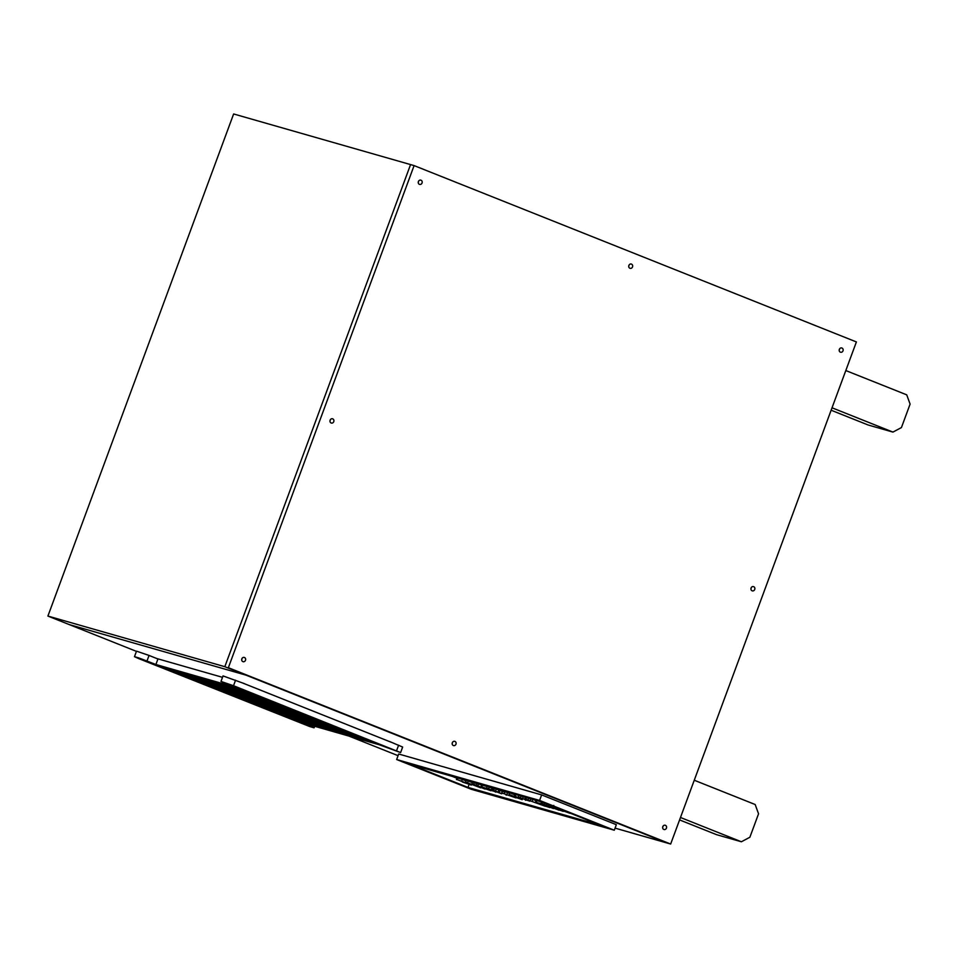 <?xml version="1.0" encoding="UTF-8"?>
<svg xmlns="http://www.w3.org/2000/svg" width="958" height="958" viewBox="0 0 958 958"><rect width="100%" height="100%" fill="white"/><g stroke="black" fill="none" stroke-linecap="round" stroke-linejoin="round"><path stroke-width="1.44" d="M839.196 350.161A2.203 1.916 106 0 0 839.531 348.999A2.203 1.916 -74 0 1 839.196 350.161M841.902 348.017A2.203 1.916 -74 0 1 840.525 352.209A2.203 1.916 -74 0 1 841.735 347.97A2.203 1.916 -74 0 1 841.902 348.017M241.691 659.619A2.203 1.916 106 0 0 242.027 658.457A2.203 1.916 -74 0 1 241.691 659.619M244.386 657.475A2.203 1.916 -74 0 1 243.021 661.667A2.203 1.916 -74 0 1 244.23 657.428A2.203 1.916 -74 0 1 244.386 657.475M329.971 420.981A2.203 1.916 106 0 0 330.294 419.82A2.203 1.916 -74 0 1 329.971 420.981M332.666 418.838A2.203 1.916 -74 0 1 331.288 423.029A2.203 1.916 -74 0 1 332.51 418.778A2.203 1.916 -74 0 1 332.666 418.838M750.916 588.799A2.203 1.916 106 0 0 751.252 587.649A2.203 1.916 -74 0 1 750.916 588.799M753.623 586.655A2.203 1.916 -74 0 1 752.246 590.846A2.203 1.916 -74 0 1 753.467 586.607A2.203 1.916 -74 0 1 753.623 586.655M628.723 266.252A2.203 1.916 106 0 0 629.047 265.091A2.203 1.916 -74 0 1 628.723 266.252M631.418 264.109A2.203 1.916 -74 0 1 630.041 268.3A2.203 1.916 -74 0 1 631.262 264.049A2.203 1.916 -74 0 1 631.418 264.109M452.164 743.528A2.203 1.916 106 0 0 452.499 742.378A2.203 1.916 -74 0 1 452.164 743.528M454.87 741.384A2.203 1.916 -74 0 1 453.493 745.575A2.203 1.916 -74 0 1 454.715 741.336A2.203 1.916 -74 0 1 454.87 741.384M418.239 182.343A2.203 1.916 106 0 0 418.574 181.182A2.203 1.916 -74 0 1 418.239 182.343M420.945 180.2A2.203 1.916 -74 0 1 419.568 184.391A2.203 1.916 -74 0 1 420.778 180.14A2.203 1.916 -74 0 1 420.945 180.2M662.649 827.437A2.203 1.916 106 0 0 662.972 826.287A2.203 1.916 -74 0 1 662.649 827.437M665.343 825.305A2.203 1.916 -74 0 1 663.978 829.496A2.203 1.916 -74 0 1 665.187 825.245A2.203 1.916 -74 0 1 665.343 825.305M228.363 667.702L246.17 675.198L69.239 624.58L246.17 675.198L667.127 843.028L224.819 666.696L410.563 164.584L414.096 165.602L228.363 667.702L670.66 844.034L856.392 341.934L414.096 165.602M615.072 828.131L670.66 844.034M47.9 616.066L224.819 666.696L410.563 164.584L233.632 113.966L47.9 616.066L136.443 651.368M243.272 683.27L390.9 742.127M156.753 658.517L222.507 677.33M398.073 755.67L348.928 736.079M134.479 656.673L136.515 651.165L149.053 655.44L157.938 658.984L155.903 664.505L138.73 657.895L134.479 656.673L138.515 658.529L309.841 726.595L314.092 727.805L301.159 722.416L379.176 744.737L400.612 752.569L402.647 747.048L389.738 741.576M244.482 683.665L223.034 675.917L220.987 681.437L233.92 686.826L155.903 664.505M307.219 725.146L303.039 723.721L307.219 725.146M393.738 749.898L389.559 748.473L393.738 749.898M144.179 660.146L140 658.721L144.179 660.146M230.686 684.898L226.519 683.473L230.686 684.898M400.612 752.569L233.524 685.712L220.987 681.437M291.088 708.896L299.339 712.189L209.275 686.419L201.024 683.138L291.088 708.896M255.654 694.778L263.905 698.071L173.853 672.3L165.602 669.007L255.654 694.778M370.183 740.438L280.131 714.668L271.88 711.375L361.932 737.145L370.183 740.438M326.51 723.027L334.761 726.308L244.709 700.549L236.458 697.256L326.51 723.027M322.954 721.602L232.902 695.843L224.651 692.55L314.703 718.32L322.954 721.602M338.318 727.733L346.568 731.014L256.516 705.256L248.266 701.963L338.318 727.733M311.146 716.895L221.094 691.125L212.844 687.844L302.896 713.602L311.146 716.895M358.376 735.732L268.324 709.962L260.073 706.669L350.125 732.439L358.376 735.732M243.847 690.071L252.098 693.352L162.046 667.594L153.795 664.301L243.847 690.071M279.269 704.19L287.52 707.483L197.468 681.713L189.217 678.42L279.269 704.19M381.991 745.144L291.939 719.374L283.688 716.081L373.74 741.851L381.991 745.144M275.712 702.777L185.66 677.007L177.41 673.714L267.462 699.484L275.712 702.777M173.853 672.3L174.164 671.462M185.66 677.007L185.972 676.168M197.468 681.713L197.779 680.875M209.275 686.419L209.586 685.581M221.094 691.125L221.406 690.287M232.902 695.843L233.213 694.993M244.709 700.549L245.02 699.711M256.516 705.256L256.828 704.417M268.324 709.962L268.635 709.124M280.131 714.668L280.443 713.83M292.25 718.536L291.939 719.374M162.046 667.594L162.357 666.756M616.341 824.694L541.641 794.912L539.594 800.433L614.306 830.215L616.341 824.694M539.594 800.433L396.648 759.526L398.684 754.006L541.641 794.912M396.648 759.526L471.348 789.308L614.306 830.215M452.523 776.495L456.882 778.231M482.233 785.165L487.179 786.578M538.875 801.151L542.695 802.517M521.152 796.086L523.296 796.888M526.457 797.715L525.906 799.259L545.341 806.277L525.906 799.259M514.973 794.398L515.919 794.553L514.973 794.398M505.082 791.703L508.423 792.996M474.222 782.674L473.611 784.339L471.923 783.848L472.534 782.195L476.868 783.656M479.144 784.147L481.694 785.165M468.725 781.165L472.378 782.626M510.518 793.128L514.793 794.829M457.074 777.908L457.984 778.016M460.594 778.866L466.043 780.854M534.145 799.918L536.025 800.672M529.762 798.625L530.816 799.02M538.576 801.068L537.821 800.852M534.971 800.038L538.54 801.139M532.504 799.331L534.552 799.918M514.446 794.17L519.248 795.535M440.704 773.01L447.182 774.914M488.317 786.686L494.436 789.129L491.322 787.548M487.095 786.458L484.101 785.488M471.492 781.872L470.749 781.668M467.899 780.854L471.468 781.956M465.432 780.147L467.48 780.722M464.917 779.992L464.163 779.776M461.253 778.95L464.893 780.063M459.912 778.686C461.241 779.07 461.157 778.95 459.648 778.303C461.157 778.95 461.241 779.07 459.912 778.686L457.014 777.728M454.727 777.189L451.685 776.208M473.168 782.303L479.635 784.195M494.364 788.422L504.579 792.062L502.351 790.649M495.226 788.673L494.328 788.53M500.112 790.134L495.609 788.721M500.016 790.087L498.687 789.584M503.441 791.021L505.752 791.679M512.805 793.691L511.907 793.44M508.794 792.553L512.769 793.763M531.989 799.188L531.247 798.972M528.361 798.146L531.965 799.259M523.547 796.745L527.882 798.062M541.689 801.966L549.054 804.756M560.658 809.378L570.094 813.138M542.18 803.906L553.353 808.564L547.533 805.941L559.077 810.205L551.652 807.115L563.268 811.39L542.18 803.906L542.755 802.361M544.599 803.067L544.096 804.445M546.779 803.906L546.335 805.091M548.623 804.6L548.239 805.63M537.845 803.523L540.707 804.66L537.845 803.523M530.84 798.936L530.265 800.505M532.864 799.475L532.265 801.068M537.055 800.72L535.953 802.325L545.341 806.277M528.636 798.254L528.038 799.87M462.534 781.608L471.48 785.009L457.361 779.68L468.055 783.931L462.379 782.027M457.96 778.064L457.361 779.68L456.463 779.561M462.283 779.453L461.672 781.105M471.54 784.865L470.833 785.045M513.835 796.685L522.218 799.679L509.141 794.469L517.26 797.942L513.739 796.936M507.692 792.23L507.081 793.883M509.716 792.901L509.141 794.469M499.92 792.757L491.598 789.596L499.86 792.949M493.119 788.602L492.699 789.763L491.598 789.596M496.064 789.596L495.657 790.709M507.01 795.032L506.111 795.104M492.795 790.901L484.916 787.859L492.867 790.961M482.76 785.105L481.623 786.817L496.112 792.038L481.623 786.817M496.184 791.859L495.561 792.098M465.6 782.051L480.7 787.835L465.6 782.051L466.199 780.447M468.234 780.974L467.624 782.626M471.923 783.848L484.999 789.057L479.072 786.518L491.011 790.781L473.611 784.339M476.916 783.536L476.33 785.105M478.521 783.991L477.934 785.572M486.628 788.051L501.693 793.823L486.628 788.051L487.203 786.494M489.203 787.045L488.616 788.614M501.585 792.877L515.907 797.882L501.585 792.877M498.771 790.158L498.304 791.428M499.944 790.578L499.525 791.703M502.267 791.356L501.86 792.434M504.914 792.158L504.471 793.356M520.374 798.373L514.362 796.05L520.326 798.481M515.883 794.649L515.308 796.206L514.362 796.05M526.433 800.134L525.451 800.253M529.87 801.199L518.266 797.08L529.87 801.199M518.841 795.523L518.266 797.08M520.996 796.038L520.386 797.679M523.355 796.721L522.757 798.361M525.295 797.343L524.709 798.912M547.138 806.408L539.246 803.355L547.198 806.468M541.521 802.085L540.911 803.738L535.953 802.325M546.599 805.75L540.911 803.738M550.515 807.378L546.551 805.894M549.904 807.606L545.377 806.085M557.784 808.672L565.376 811.689L557.784 808.672M570.118 813.15L553.461 807.331L570.046 813.33M554.442 806.899L553.461 807.331M607.791 827.808L604.654 826.742L607.791 827.808M405.282 762.532L402.144 761.454L405.282 762.532M542.575 801.81L539.438 800.744L542.575 801.81M470.498 788.53L467.36 787.464L470.498 788.53M409.892 764.256L542.947 802.325L601.049 825.485L468.007 787.416L409.892 764.256M469.085 784.494L468.007 787.416M845.806 370.554L906.723 394.84L910.1 404.108L901.43 427.555L892.94 432.094L868.176 425.005L831.125 410.228M832.023 407.797L892.94 432.094M694.263 780.243L755.179 804.528L758.556 813.797L749.875 837.244L741.396 841.771L716.632 834.693L679.581 819.916M660.05 841.004L635.274 833.915L660.05 841.004M680.479 817.485L741.396 841.771M235.56 680.192L233.524 685.712M398.612 745.192L396.564 750.713M310.392 725.05L310.057 725.96M149.053 655.44L147.005 660.96M314.655 726.272L314.092 727.805M457.026 777.824L456.415 779.477M492.149 787.847L491.538 789.5M481.802 784.889L481.191 786.542M514.961 794.35L514.35 796.002M536.133 800.385L535.522 802.05M553.784 805.462L553.173 807.115"/></g></svg>

